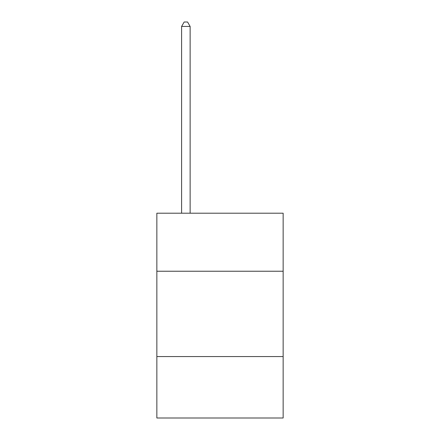 <?xml version="1.0" encoding="UTF-8"?>
<svg xmlns="http://www.w3.org/2000/svg" width="440" height="440" viewBox="0 0 440 440"><rect width="100%" height="100%" fill="white"/><g stroke="black" fill="none" stroke-linecap="round" stroke-linejoin="round"><path stroke-width="0.66" d="M283.145 271.233L283.145 213.208L156.855 213.208L156.855 271.233L283.145 271.233L283.145 418L156.855 418L156.855 271.233M283.145 356.565L156.855 356.565M190.135 213.208L190.135 26.439L181.599 26.439L181.599 213.208M181.599 26.439L184.162 22L187.572 22L190.135 26.439"/></g></svg>
